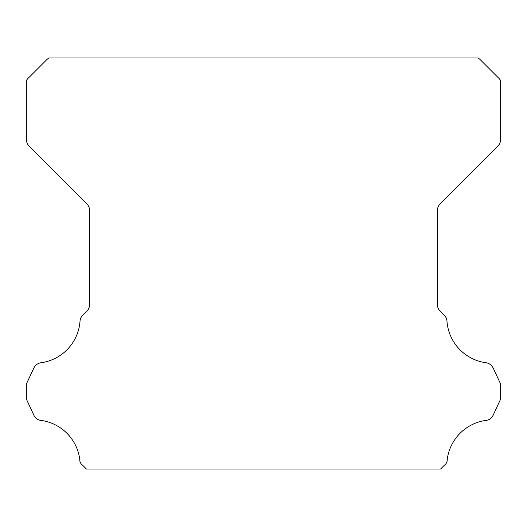 <?xml version="1.0" encoding="UTF-8"?>
<svg xmlns="http://www.w3.org/2000/svg" width="527" height="527" viewBox="0 0 527 527"><rect width="100%" height="100%" fill="white"/><g stroke="black" fill="none" stroke-linecap="round" stroke-linejoin="round"><path stroke-width="0.79" d="M79.775 459.919A6.291 6.291 0 0 1 79.788 459.57A45.236 45.236 0 0 0 41.093 420.414A8.623 8.623 0 0 1 33.768 414.973L26.35 399.058L26.35 384.078L33.794 368.109A9.486 9.486 0 0 1 41.093 362.721A45.236 45.236 0 0 0 80.018 321.246A8.827 8.827 0 0 1 82.811 315.205L86.81 311.2A9.486 9.486 0 0 0 89.59 304.494L89.59 210.51A9.486 9.486 0 0 0 86.81 203.804L29.15 146.144A9.894 9.894 0 0 1 26.35 139.464L26.35 80.552A16.027 16.027 0 0 1 29.328 77.133L45.48 60.974A17.885 17.885 0 0 1 48.932 57.97L478.068 57.97A17.885 17.885 0 0 1 481.52 60.974L497.672 77.133A16.027 16.027 0 0 1 500.65 80.552L500.65 139.464A9.894 9.894 0 0 1 497.85 146.144L440.19 203.804A9.486 9.486 0 0 0 437.41 210.51L437.41 304.494A9.486 9.486 0 0 0 440.19 311.2L444.189 315.205A8.827 8.827 0 0 1 446.982 321.246A45.236 45.236 0 0 0 485.907 362.721A9.486 9.486 0 0 1 493.206 368.109L500.65 384.078L500.65 399.058L493.232 414.973A8.623 8.623 0 0 1 485.907 420.414A45.236 45.236 0 0 0 447.212 459.57A6.291 6.291 0 0 1 444.511 465.091L440.572 469.03L86.428 469.03L82.489 465.091A6.291 6.291 0 0 1 79.775 459.919"/></g></svg>
